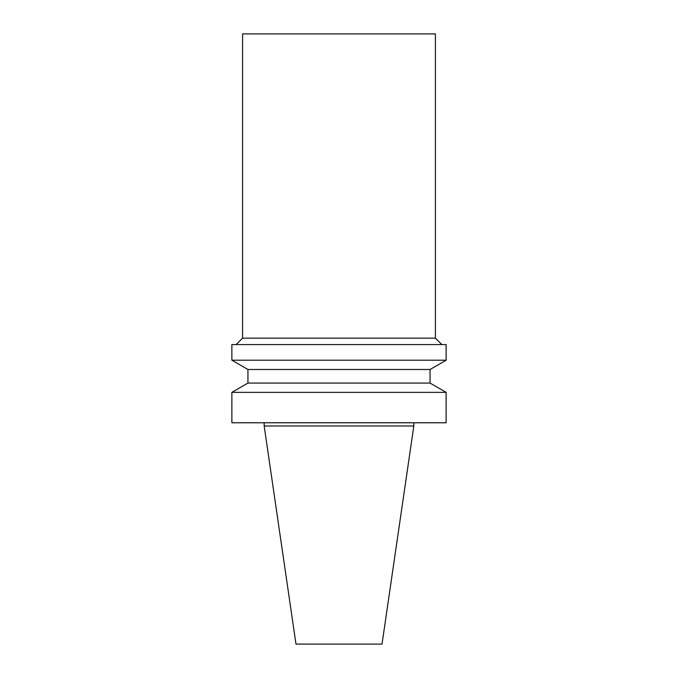 <?xml version="1.0" encoding="UTF-8"?>
<svg xmlns="http://www.w3.org/2000/svg" width="678" height="678" viewBox="0 0 678 678"><rect width="100%" height="100%" fill="white"/><g stroke="black" fill="none" stroke-linecap="round" stroke-linejoin="round"><path stroke-width="1.02" d="M339 422.775L446.124 422.775L446.124 392.35L231.876 392.35L231.876 422.775L339 422.775M430.055 383.07L430.055 369.493L247.945 369.493L247.945 383.07L430.055 383.07L446.124 392.35M247.945 369.493L231.876 360.213L446.124 360.213L430.055 369.493M231.876 360.213L231.876 344.568L446.124 344.568L446.124 360.213M435.412 338.144L435.412 33.9L242.588 33.9L242.588 338.144L435.412 338.144L441.844 344.568M264.174 422.775L264.174 425.987L413.826 425.987L413.826 422.775M264.174 425.987L295.981 644.1L382.019 644.1L413.826 425.987M247.945 383.07L231.876 392.35M242.588 338.144L236.156 344.568"/></g></svg>
